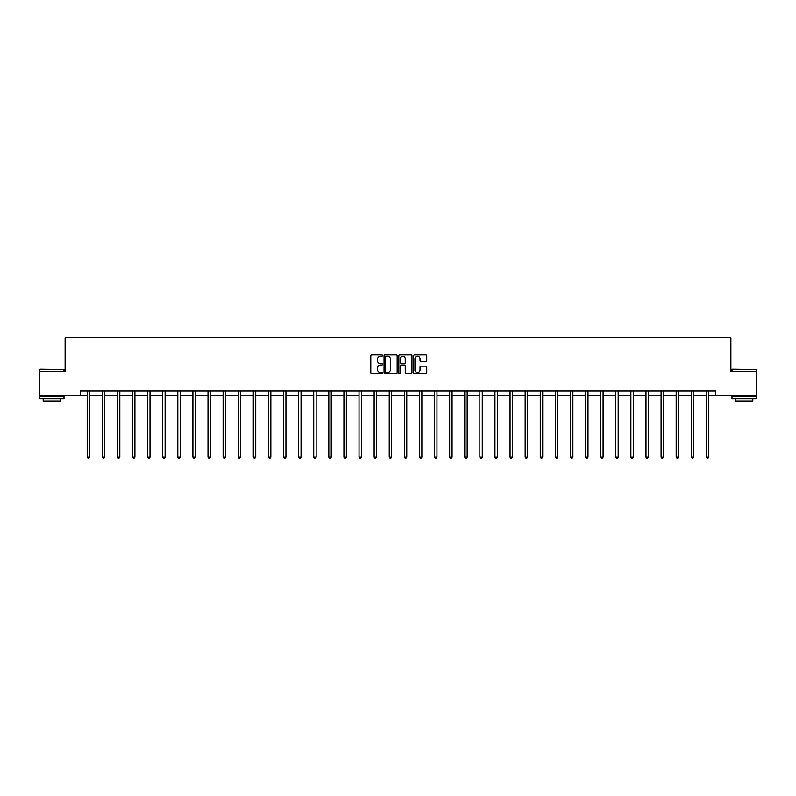 <?xml version="1.0" encoding="UTF-8"?>
<svg xmlns="http://www.w3.org/2000/svg" width="796" height="796" viewBox="0 0 796 796"><rect width="100%" height="100%" fill="white"/><g stroke="black" fill="none" stroke-linecap="round" stroke-linejoin="round"><path stroke-width="1.19" d="M382.508 355.514A0.667 0.667 0 0 0 381.841 354.847L371.752 354.847A0.955 0.955 0 0 0 370.797 355.792L370.797 372.896A0.955 0.955 0 0 0 371.752 373.851L381.841 373.851A0.667 0.667 0 0 0 382.508 373.185A0.667 0.667 0 0 0 381.841 372.518L380.538 372.518A3.045 3.045 0 0 1 377.503 369.483L377.503 368.05A3.045 3.045 0 0 1 380.538 365.016L381.841 365.016A0.667 0.667 0 0 0 382.508 364.349A0.667 0.667 0 0 0 381.841 363.682L380.538 363.682A3.045 3.045 0 0 1 377.503 360.638L377.503 359.215A3.045 3.045 0 0 1 380.538 356.18L381.841 356.18A0.667 0.667 0 0 0 382.508 355.514M425.77 361.543A0.955 0.955 0 0 0 426.726 360.598L426.726 355.792A0.955 0.955 0 0 0 425.77 354.847L414.557 354.847A0.955 0.955 0 0 0 413.612 355.792L413.612 372.896A0.955 0.955 0 0 0 414.557 373.851L425.77 373.851A0.955 0.955 0 0 0 426.726 372.896L426.726 367.105A0.955 0.955 0 0 0 425.77 366.15L420.975 366.15A0.955 0.955 0 0 0 420.019 367.105L420.019 369.981A2.537 2.537 0 0 1 417.482 372.518A2.537 2.537 0 0 1 414.935 369.981L414.935 358.717A2.537 2.537 0 0 1 417.482 356.18A2.537 2.537 0 0 1 420.019 358.717L420.019 360.598A0.955 0.955 0 0 0 420.975 361.543L425.77 361.543M80.217 395.811L39.8 395.811L39.8 371.613L65.113 371.613L65.113 337.723L730.887 337.723L730.887 371.613L756.2 371.613L756.2 395.811L715.783 395.811L715.783 390.975L80.217 390.975L80.217 395.811L87.192 395.811M397.164 355.792A0.955 0.955 0 0 0 396.219 354.847L385.005 354.847A0.955 0.955 0 0 0 384.05 355.792L384.05 372.896A0.955 0.955 0 0 0 385.005 373.851L396.219 373.851A0.955 0.955 0 0 0 397.164 372.896L397.164 355.792M399.781 354.847L410.995 354.847A0.955 0.955 0 0 1 411.95 355.792L411.95 372.896A0.955 0.955 0 0 1 410.995 373.851L406.199 373.851A0.955 0.955 0 0 1 405.244 372.896L405.244 365.961A0.955 0.955 0 0 0 404.298 365.016L401.114 365.016A0.955 0.955 0 0 0 400.159 365.961L400.159 373.185A0.667 0.667 0 0 1 399.493 373.851A0.667 0.667 0 0 1 398.836 373.185L398.836 355.792A0.955 0.955 0 0 1 399.781 354.847M89.61 395.811L102.296 395.811M104.714 395.811L117.39 395.811M119.818 395.811L132.494 395.811M134.912 395.811L147.598 395.811M150.016 395.811L162.702 395.811M165.12 395.811L177.806 395.811M180.224 395.811L192.911 395.811M195.328 395.811L208.005 395.811M210.433 395.811L223.109 395.811M225.527 395.811L238.213 395.811M240.631 395.811L253.317 395.811M255.735 395.811L268.421 395.811M270.839 395.811L283.525 395.811M285.943 395.811L298.619 395.811M301.047 395.811L313.724 395.811M316.151 395.811L328.828 395.811M331.245 395.811L343.932 395.811M346.35 395.811L359.036 395.811M361.454 395.811L374.14 395.811M376.558 395.811L389.234 395.811M391.662 395.811L404.338 395.811M406.766 395.811L419.442 395.811M421.86 395.811L434.546 395.811M436.964 395.811L449.65 395.811M452.068 395.811L464.755 395.811M467.172 395.811L479.849 395.811M482.276 395.811L494.953 395.811M497.381 395.811L510.057 395.811M512.475 395.811L525.161 395.811M527.579 395.811L540.265 395.811M542.683 395.811L555.369 395.811M557.787 395.811L570.473 395.811M572.891 395.811L585.567 395.811M587.995 395.811L600.672 395.811M603.089 395.811L615.776 395.811M618.193 395.811L630.88 395.811M633.298 395.811L645.984 395.811M648.402 395.811L661.088 395.811M663.506 395.811L676.182 395.811M678.61 395.811L691.286 395.811M693.704 395.811L706.39 395.811M708.808 395.811L715.783 395.811M386.05 356.18A0.667 0.667 0 0 0 385.383 356.837L385.383 371.851A0.667 0.667 0 0 0 386.05 372.518L387.433 372.518A3.045 3.045 0 0 0 390.468 369.483L390.468 359.215A3.045 3.045 0 0 0 387.433 356.18L386.05 356.18M405.244 358.767A2.537 2.537 0 0 0 402.706 356.22A2.537 2.537 0 0 0 400.159 358.767L400.159 362.737A0.955 0.955 0 0 0 401.114 363.682L404.298 363.682A0.955 0.955 0 0 0 405.244 362.737L405.244 358.767M89.739 390.975L89.679 391.115A0.965 0.965 0 0 0 89.61 391.473L89.61 457.013L87.192 457.013L87.192 391.473A0.965 0.965 0 0 0 87.122 391.115L87.062 390.975M89.61 457.013L88.883 458.277L87.918 458.277L87.192 457.013M40.089 369.185L63.998 369.483L40.089 369.185M51.899 398.716L39.8 398.716L39.8 396.299L63.998 396.299L63.998 398.716L51.899 398.716M60.615 398.716L60.615 400.945L43.193 400.945L43.193 398.716M732.29 369.185L756.2 369.483L732.29 369.185M744.101 398.716L732.002 398.716L732.002 396.299L756.2 396.299L756.2 398.716L744.101 398.716M752.807 398.716L752.807 400.945L735.385 400.945L735.385 398.716M104.843 390.975L104.783 391.115A0.965 0.965 0 0 0 104.714 391.473L104.714 457.013L102.296 457.013L102.296 391.473A0.965 0.965 0 0 0 102.226 391.115L102.167 390.975M104.714 457.013L103.987 458.277L103.022 458.277L102.296 457.013M119.937 390.975L119.888 391.115A0.965 0.965 0 0 0 119.818 391.473L119.818 457.013L117.39 457.013L117.39 391.473A0.965 0.965 0 0 0 117.32 391.115L117.271 390.975M119.818 457.013L119.092 458.277L118.116 458.277L117.39 457.013M135.041 390.975L134.982 391.115A0.965 0.965 0 0 0 134.912 391.473L134.912 457.013L132.494 457.013L132.494 391.473A0.965 0.965 0 0 0 132.425 391.115L132.365 390.975M134.912 457.013L134.186 458.277L133.221 458.277L132.494 457.013M150.145 390.975L150.086 391.115A0.965 0.965 0 0 0 150.016 391.473L150.016 457.013L147.598 457.013L147.598 391.473A0.965 0.965 0 0 0 147.529 391.115L147.469 390.975M150.016 457.013L149.29 458.277L148.325 458.277L147.598 457.013M165.25 390.975L165.19 391.115A0.965 0.965 0 0 0 165.12 391.473L165.12 457.013L162.702 457.013L162.702 391.473A0.965 0.965 0 0 0 162.633 391.115L162.573 390.975M165.12 457.013L164.394 458.277L163.429 458.277L162.702 457.013M180.354 390.975L180.294 391.115A0.965 0.965 0 0 0 180.224 391.473L180.224 457.013L177.806 457.013L177.806 391.473A0.965 0.965 0 0 0 177.737 391.115L177.677 390.975M180.224 457.013L179.498 458.277L178.533 458.277L177.806 457.013M195.458 390.975L195.398 391.115A0.965 0.965 0 0 0 195.328 391.473L195.328 457.013L192.911 457.013L192.911 391.473A0.965 0.965 0 0 0 192.841 391.115L192.781 390.975M195.328 457.013L194.602 458.277L193.637 458.277L192.911 457.013M210.552 390.975L210.502 391.115A0.965 0.965 0 0 0 210.433 391.473L210.433 457.013L208.005 457.013L208.005 391.473A0.965 0.965 0 0 0 207.935 391.115L207.885 390.975M210.433 457.013L209.706 458.277L208.731 458.277L208.005 457.013M225.656 390.975L225.606 391.115A0.965 0.965 0 0 0 225.527 391.473L225.527 457.013L223.109 457.013L223.109 391.473A0.965 0.965 0 0 0 223.039 391.115L222.98 390.975M225.527 457.013L224.81 458.277L223.835 458.277L223.109 457.013M240.76 390.975L240.7 391.115A0.965 0.965 0 0 0 240.631 391.473L240.631 457.013L238.213 457.013L238.213 391.473A0.965 0.965 0 0 0 238.143 391.115L238.084 390.975M240.631 457.013L239.904 458.277L238.939 458.277L238.213 457.013M255.864 390.975L255.805 391.115A0.965 0.965 0 0 0 255.735 391.473L255.735 457.013L253.317 457.013L253.317 391.473A0.965 0.965 0 0 0 253.247 391.115L253.188 390.975M255.735 457.013L255.009 458.277L254.043 458.277L253.317 457.013M270.968 390.975L270.909 391.115A0.965 0.965 0 0 0 270.839 391.473L270.839 457.013L268.421 457.013L268.421 391.473A0.965 0.965 0 0 0 268.351 391.115L268.292 390.975M270.839 457.013L270.113 458.277L269.147 458.277L268.421 457.013M286.072 390.975L286.013 391.115A0.965 0.965 0 0 0 285.943 391.473L285.943 457.013L283.525 457.013L283.525 391.473A0.965 0.965 0 0 0 283.456 391.115L283.396 390.975M285.943 457.013L285.217 458.277L284.252 458.277L283.525 457.013M301.167 390.975L301.117 391.115A0.965 0.965 0 0 0 301.047 391.473L301.047 457.013L298.619 457.013L298.619 391.473A0.965 0.965 0 0 0 298.55 391.115L298.5 390.975M301.047 457.013L300.321 458.277L299.346 458.277L298.619 457.013M316.271 390.975L316.221 391.115A0.965 0.965 0 0 0 316.151 391.473L316.151 457.013L313.724 457.013L313.724 391.473A0.965 0.965 0 0 0 313.654 391.115L313.594 390.975M316.151 457.013L315.425 458.277L314.45 458.277L313.724 457.013M331.375 390.975L331.315 391.115A0.965 0.965 0 0 0 331.245 391.473L331.245 457.013L328.828 457.013L328.828 391.473A0.965 0.965 0 0 0 328.758 391.115L328.698 390.975M331.245 457.013L330.519 458.277L329.554 458.277L328.828 457.013M346.479 390.975L346.419 391.115A0.965 0.965 0 0 0 346.35 391.473L346.35 457.013L343.932 457.013L343.932 391.473A0.965 0.965 0 0 0 343.862 391.115L343.802 390.975M346.35 457.013L345.623 458.277L344.658 458.277L343.932 457.013M361.583 390.975L361.523 391.115A0.965 0.965 0 0 0 361.454 391.473L361.454 457.013L359.036 457.013L359.036 391.473A0.965 0.965 0 0 0 358.966 391.115L358.906 390.975M361.454 457.013L360.727 458.277L359.762 458.277L359.036 457.013M376.687 390.975L376.627 391.115A0.965 0.965 0 0 0 376.558 391.473L376.558 457.013L374.14 457.013L374.14 391.473A0.965 0.965 0 0 0 374.07 391.115L374.011 390.975M376.558 457.013L375.831 458.277L374.866 458.277L374.14 457.013M391.781 390.975L391.731 391.115A0.965 0.965 0 0 0 391.662 391.473L391.662 457.013L389.234 457.013L389.234 391.473A0.965 0.965 0 0 0 389.164 391.115L389.115 390.975M391.662 457.013L390.935 458.277L389.96 458.277L389.234 457.013M406.885 390.975L406.836 391.115A0.965 0.965 0 0 0 406.766 391.473L406.766 457.013L404.338 457.013L404.338 391.473A0.965 0.965 0 0 0 404.269 391.115L404.219 390.975M406.766 457.013L406.04 458.277L405.065 458.277L404.338 457.013M421.989 390.975L421.93 391.115A0.965 0.965 0 0 0 421.86 391.473L421.86 457.013L419.442 457.013L419.442 391.473A0.965 0.965 0 0 0 419.373 391.115L419.313 390.975M421.86 457.013L421.134 458.277L420.169 458.277L419.442 457.013M437.094 390.975L437.034 391.115A0.965 0.965 0 0 0 436.964 391.473L436.964 457.013L434.546 457.013L434.546 391.473A0.965 0.965 0 0 0 434.477 391.115L434.417 390.975M436.964 457.013L436.238 458.277L435.273 458.277L434.546 457.013M452.198 390.975L452.138 391.115A0.965 0.965 0 0 0 452.068 391.473L452.068 457.013L449.65 457.013L449.65 391.473A0.965 0.965 0 0 0 449.581 391.115L449.521 390.975M452.068 457.013L451.342 458.277L450.377 458.277L449.65 457.013M467.302 390.975L467.242 391.115A0.965 0.965 0 0 0 467.172 391.473L467.172 457.013L464.755 457.013L464.755 391.473A0.965 0.965 0 0 0 464.685 391.115L464.625 390.975M467.172 457.013L466.446 458.277L465.481 458.277L464.755 457.013M482.406 390.975L482.346 391.115A0.965 0.965 0 0 0 482.276 391.473L482.276 457.013L479.849 457.013L479.849 391.473A0.965 0.965 0 0 0 479.779 391.115L479.729 390.975M482.276 457.013L481.55 458.277L480.575 458.277L479.849 457.013M497.5 390.975L497.45 391.115A0.965 0.965 0 0 0 497.381 391.473L497.381 457.013L494.953 457.013L494.953 391.473A0.965 0.965 0 0 0 494.883 391.115L494.833 390.975M497.381 457.013L496.654 458.277L495.679 458.277L494.953 457.013M512.604 390.975L512.544 391.115A0.965 0.965 0 0 0 512.475 391.473L512.475 457.013L510.057 457.013L510.057 391.473A0.965 0.965 0 0 0 509.987 391.115L509.928 390.975M512.475 457.013L511.748 458.277L510.783 458.277L510.057 457.013M527.708 390.975L527.648 391.115A0.965 0.965 0 0 0 527.579 391.473L527.579 457.013L525.161 457.013L525.161 391.473A0.965 0.965 0 0 0 525.091 391.115L525.032 390.975M527.579 457.013L526.852 458.277L525.887 458.277L525.161 457.013M542.812 390.975L542.753 391.115A0.965 0.965 0 0 0 542.683 391.473L542.683 457.013L540.265 457.013L540.265 391.473A0.965 0.965 0 0 0 540.195 391.115L540.136 390.975M542.683 457.013L541.957 458.277L540.991 458.277L540.265 457.013M557.916 390.975L557.857 391.115A0.965 0.965 0 0 0 557.787 391.473L557.787 457.013L555.369 457.013L555.369 391.473A0.965 0.965 0 0 0 555.3 391.115L555.24 390.975M557.787 457.013L557.061 458.277L556.096 458.277L555.369 457.013M573.02 390.975L572.961 391.115A0.965 0.965 0 0 0 572.891 391.473L572.891 457.013L570.473 457.013L570.473 391.473A0.965 0.965 0 0 0 570.394 391.115L570.344 390.975M572.891 457.013L572.165 458.277L571.19 458.277L570.473 457.013M588.115 390.975L588.065 391.115A0.965 0.965 0 0 0 587.995 391.473L587.995 457.013L585.567 457.013L585.567 391.473A0.965 0.965 0 0 0 585.498 391.115L585.448 390.975M587.995 457.013L587.269 458.277L586.294 458.277L585.567 457.013M603.219 390.975L603.159 391.115A0.965 0.965 0 0 0 603.089 391.473L603.089 457.013L600.672 457.013L600.672 391.473A0.965 0.965 0 0 0 600.602 391.115L600.542 390.975M603.089 457.013L602.363 458.277L601.398 458.277L600.672 457.013M618.323 390.975L618.263 391.115A0.965 0.965 0 0 0 618.193 391.473L618.193 457.013L615.776 457.013L615.776 391.473A0.965 0.965 0 0 0 615.706 391.115L615.646 390.975M618.193 457.013L617.467 458.277L616.502 458.277L615.776 457.013M633.427 390.975L633.367 391.115A0.965 0.965 0 0 0 633.298 391.473L633.298 457.013L630.88 457.013L630.88 391.473A0.965 0.965 0 0 0 630.81 391.115L630.75 390.975M633.298 457.013L632.571 458.277L631.606 458.277L630.88 457.013M648.531 390.975L648.471 391.115A0.965 0.965 0 0 0 648.402 391.473L648.402 457.013L645.984 457.013L645.984 391.473A0.965 0.965 0 0 0 645.914 391.115L645.855 390.975M648.402 457.013L647.675 458.277L646.71 458.277L645.984 457.013M663.635 390.975L663.575 391.115A0.965 0.965 0 0 0 663.506 391.473L663.506 457.013L661.088 457.013L661.088 391.473A0.965 0.965 0 0 0 661.018 391.115L660.959 390.975M663.506 457.013L662.779 458.277L661.814 458.277L661.088 457.013M678.729 390.975L678.68 391.115A0.965 0.965 0 0 0 678.61 391.473L678.61 457.013L676.182 457.013L676.182 391.473A0.965 0.965 0 0 0 676.112 391.115L676.063 390.975M678.61 457.013L677.884 458.277L676.908 458.277L676.182 457.013M693.833 390.975L693.774 391.115A0.965 0.965 0 0 0 693.704 391.473L693.704 457.013L691.286 457.013L691.286 391.473A0.965 0.965 0 0 0 691.217 391.115L691.157 390.975M693.704 457.013L692.978 458.277L692.013 458.277L691.286 457.013M708.938 390.975L708.878 391.115A0.965 0.965 0 0 0 708.808 391.473L708.808 457.013L706.39 457.013L706.39 391.473A0.965 0.965 0 0 0 706.321 391.115L706.261 390.975M708.808 457.013L708.082 458.277L707.117 458.277L706.39 457.013M39.8 371.613L39.8 369.483M63.998 371.613L63.998 369.483M732.002 371.613L732.002 369.483M756.2 371.613L756.2 369.483"/></g></svg>
